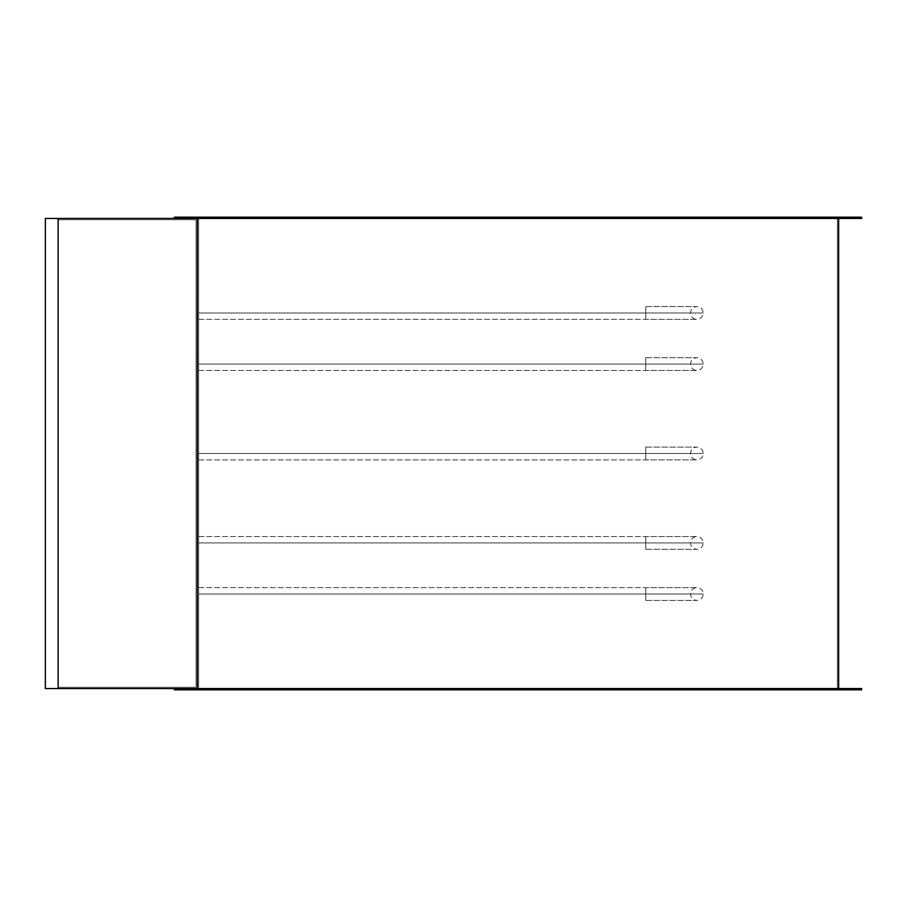 <?xml version="1.0" encoding="UTF-8"?>
<svg xmlns="http://www.w3.org/2000/svg" width="907" height="907" viewBox="0 0 907 907"><rect width="100%" height="100%" fill="white"/><g stroke="black" fill="none" stroke-linecap="round" stroke-linejoin="round"><path stroke-width="0.68" stroke-dasharray="4.54 3.4" d="M855.902 218.451L844.406 218.451L844.406 217.17L855.902 217.17L855.902 218.451L844.406 218.451L844.406 217.17L855.902 217.17L855.902 218.451L855.902 217.17L844.406 217.17L855.902 217.17L844.406 217.17L855.902 217.17L844.406 217.17L844.406 218.451L855.902 218.451L855.902 217.17L844.406 217.17L844.406 218.451L855.902 218.451M191.615 218.451L180.119 218.451L180.119 217.17L191.615 217.17L191.615 218.451L180.119 218.451L180.119 217.17L191.615 217.17L191.615 218.451L191.615 217.17L180.119 217.17L191.615 217.17L180.119 217.17L191.615 217.17L180.119 217.17L180.119 218.451L191.615 218.451L191.615 217.17L180.119 217.17L180.119 218.451L191.615 218.451M844.406 688.549L855.902 688.549L855.902 689.83L844.406 689.83L844.406 688.549L855.902 688.549L855.902 689.83L844.406 689.83L844.406 688.549L844.406 689.83L855.902 689.83L844.406 689.83L855.902 689.83L844.406 689.83L855.902 689.83L855.902 688.549L844.406 688.549L844.406 689.83L855.902 689.83L855.902 688.549L844.406 688.549M180.119 688.549L191.615 688.549L191.615 689.83L180.119 689.83L180.119 688.549L191.615 688.549L191.615 689.83L180.119 689.83L180.119 688.549L180.119 689.83L191.615 689.83L180.119 689.83L191.615 689.83L180.119 689.83L191.615 689.83L191.615 688.549L180.119 688.549L180.119 689.83L191.615 689.83L191.615 688.549L180.119 688.549M838.658 218.451L838.658 688.549L197.363 688.549L197.363 218.451L838.658 218.451L197.363 218.451L197.363 688.549L838.658 688.549L838.658 218.451L197.363 218.451L838.658 218.451M174.371 689.83L861.65 689.83L861.65 688.549L861.65 689.83L174.371 689.83L174.371 688.549L861.65 688.549L174.371 688.549L174.371 689.83M198.644 689.83L837.376 689.83L198.644 689.83L198.644 217.17L837.376 217.17L198.644 217.17L837.376 217.17L837.376 689.83L837.376 217.17L837.376 689.83L198.644 689.83L198.644 217.17L198.644 689.83L837.376 689.83L837.376 217.17L198.644 217.17L198.644 689.83M174.371 217.17L861.65 217.17L861.65 218.451L174.371 218.451L174.371 217.17L174.371 218.451L861.65 218.451L861.65 217.17L174.371 217.17M197.363 688.549L838.658 688.549L58.127 688.549L58.127 218.451L58.127 688.549L197.363 688.549L197.363 218.451L197.363 688.549L174.371 688.549L197.363 688.549M58.127 218.451L197.363 218.451L45.35 218.451L45.35 688.549L58.127 688.549L45.35 688.549L45.35 218.451L58.127 218.451L58.127 688.549L58.127 218.451M58.127 687.279L58.127 219.721L58.127 687.279L196.093 687.279L196.093 219.721L196.093 687.279L58.127 687.279L58.127 219.721L196.093 219.721L196.093 687.279L58.127 687.279L196.093 687.279L196.093 219.721L58.127 219.721L58.127 687.279M58.127 219.721L196.093 219.721L58.127 219.721M645.761 453.5L645.761 447.117L645.761 453.5L703.242 453.5L645.761 453.5L703.242 453.5L645.761 453.5L645.761 447.117L645.761 453.5L690.465 453.5L198.644 453.5L645.761 453.5L645.761 459.883L645.761 453.5L198.644 453.5L198.644 459.883L198.644 453.5L645.761 453.5L645.761 459.883L645.761 453.5L198.644 453.5L198.644 459.883L198.644 447.117L198.644 453.5L645.761 453.5L645.761 447.117L645.761 453.5L703.242 453.5L645.761 453.5L703.242 453.5L645.761 453.5L645.761 459.883L645.761 453.5L690.465 453.5L645.761 453.5L690.465 453.5L645.761 453.5L645.761 459.883L645.761 453.5L198.644 453.5L198.644 447.117L198.644 453.5L645.761 453.5L645.761 447.117L645.761 453.5M198.644 453.5L198.644 459.883L198.644 453.5M645.761 312.983L645.761 306.589L645.761 312.983L703.242 312.983L645.761 312.983L703.242 312.983L645.761 312.983L645.761 306.589L645.761 312.983L690.465 312.983L198.644 312.983L645.761 312.983L645.761 319.366L645.761 312.983L198.644 312.983L198.644 319.366L198.644 312.983L645.761 312.983L645.761 319.366L645.761 312.983L198.644 312.983L198.644 319.366L198.644 306.589L198.644 312.983L645.761 312.983L645.761 306.589L645.761 312.983L703.242 312.983L645.761 312.983L703.242 312.983L645.761 312.983L645.761 319.366L645.761 312.983L690.465 312.983L645.761 312.983L690.465 312.983L645.761 312.983L645.761 319.366L645.761 312.983L198.644 312.983L198.644 306.589L198.644 312.983L645.761 312.983L645.761 306.589L645.761 312.983M198.644 312.983L198.644 306.589L198.644 312.983M645.761 594.017L645.761 600.411L645.761 594.017L703.242 594.017L645.761 594.017L703.242 594.017L645.761 594.017L645.761 600.411L645.761 594.017L198.644 594.017L645.761 594.017L645.761 600.411L645.761 594.017L198.644 594.017L198.644 600.411L198.644 594.017L645.761 594.017L645.761 600.411L645.761 594.017L198.644 594.017L198.644 600.411L198.644 587.634L198.644 594.017L645.761 594.017L645.761 587.634L645.761 594.017L703.242 594.017L645.761 594.017L703.242 594.017L645.761 594.017L645.761 587.634L645.761 594.017L690.465 594.017L645.761 594.017L690.465 594.017L645.761 594.017L645.761 587.634L645.761 594.017L198.644 594.017L198.644 587.634L198.644 594.017L645.761 594.017L645.761 587.634L645.761 594.017M198.644 594.017L198.644 600.411L198.644 594.017M645.761 364.081L645.761 357.687L645.761 364.081L703.242 364.081L645.761 364.081L703.242 364.081L645.761 364.081L645.761 357.687L645.761 364.081L690.465 364.081L198.644 364.081L645.761 364.081L645.761 370.464L645.761 364.081L198.644 364.081L198.644 370.464L198.644 364.081L645.761 364.081L645.761 370.464L645.761 364.081L198.644 364.081L198.644 370.464L198.644 357.687L198.644 364.081L645.761 364.081L645.761 357.687L645.761 364.081L703.242 364.081L645.761 364.081L703.242 364.081L645.761 364.081L645.761 370.464L645.761 364.081L690.465 364.081L645.761 364.081L690.465 364.081L645.761 364.081L645.761 370.464L645.761 364.081L198.644 364.081L198.644 357.687L198.644 364.081L645.761 364.081L645.761 357.687L645.761 364.081M198.644 364.081L198.644 357.687L198.644 364.081M645.761 542.919L645.761 549.313L645.761 542.919L703.242 542.919L645.761 542.919L703.242 542.919L645.761 542.919L645.761 549.313L645.761 542.919L198.644 542.919L645.761 542.919L645.761 549.313L645.761 542.919L198.644 542.919L198.644 549.313L198.644 542.919L645.761 542.919L645.761 549.313L645.761 542.919L198.644 542.919L198.644 549.313L198.644 536.536L198.644 542.919L645.761 542.919L645.761 536.536L645.761 542.919L703.242 542.919L645.761 542.919L703.242 542.919L645.761 542.919L645.761 536.536L645.761 542.919L690.465 542.919L645.761 542.919L690.465 542.919L645.761 542.919L645.761 536.536L645.761 542.919L198.644 542.919L198.644 536.536L198.644 542.919L645.761 542.919L645.761 536.536L645.761 542.919M198.644 542.919L198.644 549.313L198.644 542.919M645.761 447.117L696.859 447.117C700.737 447.491 702.868 449.623 703.242 453.5C702.868 457.377 700.737 459.509 696.859 459.883L645.761 459.883L696.859 459.883C692.982 459.509 690.851 457.377 690.465 453.5C690.851 449.623 692.982 447.491 696.859 447.117L645.761 447.117M198.644 459.883L645.761 459.883L198.644 459.883M645.761 306.589L696.859 306.589C700.737 306.974 702.868 309.094 703.242 312.983C702.868 316.86 700.737 318.992 696.859 319.366L645.761 319.366L696.859 319.366C692.982 318.992 690.851 316.86 690.465 312.983C690.851 309.094 692.982 306.974 696.859 306.589L645.761 306.589M198.644 319.366L645.761 319.366L198.644 319.366M645.761 600.411L696.859 600.411C700.737 600.026 702.868 597.906 703.242 594.017C702.868 590.14 700.737 588.008 696.859 587.634L645.761 587.634L696.859 587.634C692.982 588.008 690.851 590.14 690.465 594.017C690.851 597.906 692.982 600.026 696.859 600.411L645.761 600.411M198.644 587.634L645.761 587.634L198.644 587.634M645.761 357.687L696.859 357.687C700.737 358.072 702.868 360.192 703.242 364.081C702.868 367.959 700.737 370.09 696.859 370.464L645.761 370.464L696.859 370.464C692.982 370.09 690.851 367.959 690.465 364.081C690.851 360.192 692.982 358.072 696.859 357.687L645.761 357.687M198.644 370.464L645.761 370.464L198.644 370.464M645.761 549.313L696.859 549.313C700.737 548.928 702.868 546.808 703.242 542.919C702.868 539.041 700.737 536.91 696.859 536.536L645.761 536.536L696.859 536.536C692.982 536.91 690.851 539.041 690.465 542.919C690.851 546.808 692.982 548.928 696.859 549.313L645.761 549.313M198.644 536.536L645.761 536.536L198.644 536.536"/><path stroke-width="1.36" d="M838.658 688.549L838.658 218.451L838.658 688.549M197.363 688.549L197.363 218.451L197.363 688.549M861.65 689.83L174.371 689.83L174.371 688.549L174.371 689.83L861.65 689.83L861.65 688.549L58.127 688.549L861.65 688.549L861.65 689.83M861.65 217.17L174.371 217.17L174.371 218.451L861.65 218.451L861.65 217.17L861.65 218.451L174.371 218.451L174.371 217.17L861.65 217.17M174.371 218.451L58.127 218.451L174.371 218.451M45.35 688.549L45.35 218.451L58.127 218.451L45.35 218.451L45.35 688.549L58.127 688.549L45.35 688.549M58.127 688.549L58.127 218.451L58.127 688.549"/></g></svg>
